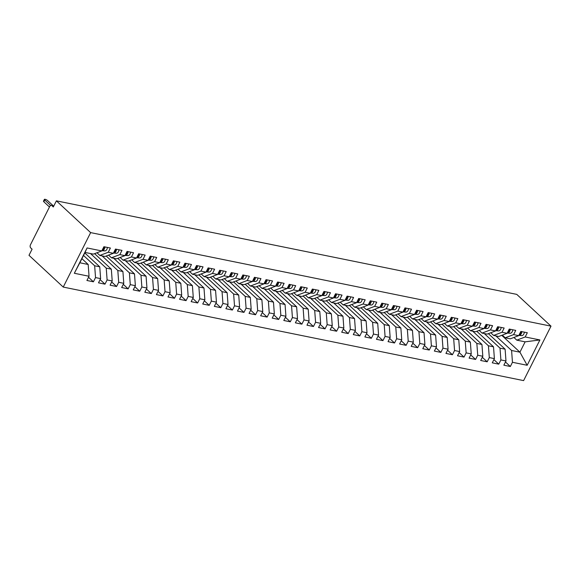 <?xml version="1.0" encoding="UTF-8"?>
<svg xmlns="http://www.w3.org/2000/svg" width="580" height="580" viewBox="0 0 580 580"><rect width="100%" height="100%" fill="white"/><g stroke="black" fill="none" stroke-linecap="round" stroke-linejoin="round"><path stroke-width="0.87" d="M53.759 206.088L51.961 205.719A2.385 1.588 -78.5 0 0 51.41 205.429A2.385 1.588 -78.5 0 0 49.67 206.589L30.494 244.716A2.385 1.588 -78.5 0 0 30.733 247.928L32.081 249.182L29 255.309L63.242 287.078L523.61 380.611L551 326.149L90.639 232.616L63.242 287.078M87.072 247.95L101.783 250.937L93.38 254.12L85.035 252.43L87.072 247.95L74.334 273.274L89.044 276.261L86.92 280.481L93.409 281.8L95.533 277.581L100.623 278.618L98.506 282.837L104.987 284.156L107.112 279.93L112.208 280.966L110.084 285.193L116.573 286.505L118.69 282.286L123.787 283.323L121.662 287.542L128.151 288.862L130.275 284.642L135.372 285.672L133.248 289.899L139.729 291.211L141.853 286.991L146.95 288.028L144.826 292.248L151.315 293.567L153.439 289.348L158.536 290.384L156.411 294.604L162.893 295.916L165.017 291.696L170.114 292.733L167.99 296.953L174.478 298.272L176.603 294.053L181.7 295.089L179.575 299.309L186.057 300.629L188.181 296.402L193.278 297.438L191.154 301.658L197.642 302.977L199.767 298.758L204.856 299.795L202.739 304.014L209.22 305.334L211.345 301.107L216.442 302.144L214.317 306.363L220.806 307.683L222.923 303.463L228.02 304.5L225.895 308.719L232.384 310.039L234.508 305.82L239.605 306.849L237.481 311.076L243.963 312.388L246.087 308.168L251.183 309.205L249.059 313.425L255.548 314.744L257.672 310.525L262.769 311.554L260.645 315.781L267.126 317.093L269.25 312.874L274.347 313.911L272.223 318.13L278.712 319.45L280.836 315.23L285.925 316.267L283.808 320.486L290.29 321.806L292.414 317.579L297.511 318.616L295.387 322.835L301.875 324.155L303.993 319.935L309.089 320.972L306.972 325.192L313.454 326.511L315.578 322.284L320.675 323.321L318.55 327.54L325.039 328.86L327.156 324.64L332.253 325.677L330.129 329.897L336.618 331.216L338.742 326.997L343.839 328.026L341.714 332.253L348.196 333.565L350.32 329.346L355.417 330.382L353.293 334.602L359.781 335.921L361.906 331.702L367.002 332.731L364.878 336.958L371.36 338.27L373.484 334.051L378.58 335.088L376.456 339.307L382.945 340.627L385.069 336.407L390.159 337.444L388.042 341.663L394.523 342.983L396.647 338.756L401.744 339.793L399.62 344.012L406.109 345.332L408.226 341.113L413.322 342.149L411.198 346.369L417.687 347.688L419.811 343.462L424.908 344.498L422.784 348.718L429.265 350.037L431.389 345.818L436.486 346.854L434.362 351.074L440.851 352.394L442.975 348.174L448.072 349.204L445.947 353.43L452.429 354.743L454.553 350.523L459.65 351.56L457.526 355.779L464.014 357.099L466.139 352.879L471.236 353.909L469.111 358.135L475.593 359.448L477.717 355.228L482.814 356.265L480.689 360.485L487.178 361.804L489.302 357.584L494.392 358.621L492.275 362.841L498.757 364.153L500.881 359.933L505.977 360.97L503.853 365.19L510.342 366.509L505.463 361.985M501.751 335.327L519.926 352.19L525.132 341.845L539.908 339.952L525.197 336.965L527.322 332.739L520.84 331.426L518.716 335.646L513.619 334.609L515.743 330.39L509.254 329.07L507.13 333.29L502.034 332.253L504.158 328.033L497.676 326.714L495.552 330.941L490.455 329.904L492.579 325.685L486.091 324.365L483.966 328.584L478.877 327.548L480.994 323.328L474.512 322.009L472.388 326.236L467.291 325.199L469.416 320.979L462.927 319.66L460.81 323.879L455.713 322.842L457.837 318.623L451.349 317.303L449.224 321.523L444.128 320.493L446.252 316.267L439.771 314.954L437.646 319.174L432.549 318.137L434.674 313.918L428.185 312.598L426.061 316.818L420.964 315.788L423.088 311.562L416.607 310.249L414.483 314.469L409.386 313.432L411.51 309.212L405.021 307.893L402.897 312.113L397.808 311.076L399.924 306.856L393.443 305.537L391.319 309.763L386.222 308.727L388.346 304.507L381.858 303.188L379.74 307.407L374.644 306.37L376.761 302.151L370.279 300.832L368.155 305.058L363.058 304.021L365.183 299.802L358.694 298.482L356.577 302.702L351.48 301.665L353.604 297.446L347.115 296.126L344.991 300.346L339.894 299.316L342.019 295.089L335.537 293.777L333.413 297.997L328.316 296.96L330.44 292.74L323.952 291.421L321.827 295.64L316.731 294.611L318.855 290.384L312.373 289.072L310.249 293.291L305.152 292.255L307.277 288.035L300.788 286.716L298.664 290.935L293.574 289.899L295.691 285.679L289.21 284.36L287.086 288.586L281.989 287.549L284.113 283.33L277.624 282.01L275.507 286.23L270.411 285.193L272.535 280.974L266.046 279.654L263.922 283.881L258.825 282.844L260.949 278.625L254.46 277.305L252.344 281.525L247.247 280.488L249.371 276.269L242.882 274.949L240.758 279.176L235.661 278.139L237.786 273.912L231.304 272.6L229.18 276.82L224.083 275.783L226.207 271.563L219.719 270.244L217.594 274.463L212.498 273.434L214.622 269.207L208.14 267.895L206.016 272.114L200.919 271.077L203.043 266.858L196.555 265.538L194.43 269.758L189.341 268.721L191.458 264.502L184.976 263.189L182.852 267.409L177.756 266.372L179.88 262.153L173.391 260.833L171.274 265.053L166.177 264.016L168.301 259.796L161.813 258.477L159.688 262.704L154.592 261.667L156.716 257.447L150.234 256.128L148.11 260.348L143.013 259.311L145.138 255.091L138.649 253.772L136.525 257.998L131.428 256.962L133.552 252.742L127.071 251.423L124.947 255.642L119.85 254.606L121.974 250.386L115.485 249.067L113.361 253.286L108.272 252.256L110.388 248.03L103.907 246.718L101.783 250.937M539.908 339.952L527.169 365.277L512.459 362.29L510.342 366.509M488.375 333.66L505.108 349.174L500.011 348.145L484.264 333.536M505.977 360.97L505.108 349.174M500.881 359.933L500.011 348.145M525.132 341.845L516.794 340.148L513.902 337.466M525.197 336.965L516.794 340.148M476.796 331.303L493.522 346.825L488.425 345.789L472.685 331.187M494.392 358.621L493.522 346.825M489.302 357.584L488.425 345.789M518.716 335.646L510.306 338.829L505.216 337.792L502.323 335.117M513.619 334.609L505.216 337.792M465.211 328.954L481.944 344.469L476.847 343.44L461.1 328.831M482.814 356.265L481.944 344.469M477.717 355.228L476.847 343.44M507.13 333.29L498.727 336.48L493.631 335.443L490.745 332.76M502.034 332.253L493.631 335.443M453.632 326.598L470.358 342.12L465.262 341.083L449.522 326.482M471.236 353.909L470.358 342.12M466.139 352.879L465.262 341.083M495.552 330.941L487.149 334.123L482.052 333.087L479.16 330.404M490.455 329.904L482.052 333.087M442.047 324.249L458.78 339.764L453.683 338.727L437.943 324.126M459.65 351.56L458.78 339.764M454.553 350.523L453.683 338.727M483.966 328.584L475.564 331.767L470.467 330.738L467.582 328.055M478.877 327.548L470.467 330.738M430.469 321.893L447.195 337.415L442.098 336.378L426.358 321.777M448.072 349.204L447.195 337.415M442.975 348.174L442.098 336.378M472.388 326.236L463.986 329.418L458.889 328.381L455.996 325.699M467.291 325.199L458.889 328.381M418.883 319.536L435.616 335.059L430.52 334.022L414.78 319.421M436.486 346.854L435.616 335.059M431.389 345.818L430.52 334.022M460.81 323.879L452.4 327.062L447.303 326.032L444.418 323.35M455.713 322.842L447.303 326.032M407.305 317.188L424.031 332.71L418.941 331.673L403.194 317.064M424.908 344.498L424.031 332.71M419.811 343.462L418.941 331.673M449.224 321.523L440.822 324.713L435.725 323.676L432.832 320.994M444.128 320.493L435.725 323.676M395.72 314.831L412.452 330.353L407.356 329.317L391.616 314.715M413.322 342.149L412.452 330.353M408.226 341.113L407.356 329.317M437.646 319.174L429.236 322.357L424.139 321.32L421.254 318.645M432.549 318.137L424.139 321.32M384.141 312.482L400.874 328.005L395.777 326.968L380.03 312.359M401.744 339.793L400.874 328.005M396.647 338.756L395.777 326.968M426.061 316.818L417.658 320.008L412.561 318.971L409.668 316.288M420.964 315.788L412.561 318.971M372.563 310.126L389.289 325.648L384.192 324.611L368.452 310.01M390.159 337.444L389.289 325.648M385.069 336.407L384.192 324.611M414.483 314.469L406.072 317.651L400.983 316.615L398.09 313.939M409.386 313.432L400.983 316.615M360.977 307.777L377.711 323.292L372.614 322.262L356.867 307.654M378.58 335.088L377.711 323.292M373.484 334.051L372.614 322.262M402.897 312.113L394.494 315.302L389.397 314.266L386.512 311.583M397.808 311.076L389.397 314.266M349.399 305.421L366.125 320.943L361.028 319.906L345.288 305.305M367.002 332.731L366.125 320.943M361.906 331.702L361.028 319.906M391.319 309.763L382.916 312.946L377.819 311.91L374.926 309.234M386.222 308.727L377.819 311.91M337.814 303.072L354.547 318.587L349.45 317.557L333.71 302.949M355.417 330.382L354.547 318.587M350.32 329.346L349.45 317.557M379.74 307.407L371.33 310.59L366.234 309.56L363.348 306.878M374.644 306.37L366.234 309.56M326.236 300.715L342.961 316.238L337.864 315.201L322.125 300.599M343.839 328.026L342.961 316.238M338.742 326.997L337.864 315.201M368.155 305.058L359.752 308.241L354.656 307.204L351.763 304.522M363.058 304.021L354.656 307.204M314.65 298.367L331.383 313.882L326.286 312.845L310.546 298.243M332.253 325.677L331.383 313.882M327.156 324.64L326.286 312.845M356.577 302.702L348.167 305.885L343.07 304.855L340.185 302.173M351.48 301.665L343.07 304.855M303.072 296.01L319.798 311.532L314.708 310.496L298.961 295.887M320.675 323.321L319.798 311.532M315.578 322.284L314.708 310.496M344.991 300.346L336.589 303.536L331.492 302.499L328.599 299.817M339.894 299.316L331.492 302.499M291.493 293.654L308.219 309.176L303.123 308.139L287.383 293.538M309.089 320.972L308.219 309.176M303.993 319.935L303.123 308.139M333.413 297.997L325.003 301.18L319.906 300.143L317.021 297.467M328.316 296.96L319.906 300.143M279.908 291.305L296.641 306.827L291.544 305.79L275.797 291.182M297.511 318.616L296.641 306.827M292.414 317.579L291.544 305.79M321.827 295.64L313.425 298.83L308.328 297.794L305.442 295.111M316.731 294.611L308.328 297.794M268.33 288.949L285.055 304.471L279.959 303.434L264.219 288.833M285.925 316.267L285.055 304.471M280.836 315.23L279.959 303.434M310.249 293.291L301.839 296.474L296.75 295.438L293.857 292.762M305.152 292.255L296.75 295.438M256.744 286.6L273.477 302.115L268.38 301.085L252.633 286.476M274.347 313.911L273.477 302.115M269.25 312.874L268.38 301.085M298.664 290.935L290.261 294.125L285.164 293.089L282.279 290.406M293.574 289.899L285.164 293.089M245.166 284.243L261.892 299.766L256.795 298.729L241.055 284.127M262.769 311.554L261.892 299.766M257.672 310.525L256.795 298.729M287.086 288.586L278.683 291.769L273.586 290.732L270.693 288.057M281.989 287.549L273.586 290.732M233.581 281.894L250.313 297.41L245.217 296.38L229.477 281.771M251.183 309.205L250.313 297.41M246.087 308.168L245.217 296.38M275.507 286.23L267.097 289.42L262 288.383L259.115 285.701M270.411 285.193L262 288.383M222.002 279.538L238.728 295.06L233.638 294.024L217.892 279.422M239.605 306.849L238.728 295.06M234.508 305.82L233.638 294.024M263.922 283.881L255.519 287.064L250.422 286.027L247.53 283.344M258.825 282.844L250.422 286.027M210.417 277.189L227.15 292.704L222.053 291.668L206.313 277.066M228.02 304.5L227.15 292.704M222.923 303.463L222.053 291.668M252.344 281.525L243.933 284.707L238.837 283.678L235.951 280.995M247.247 280.488L238.837 283.678M198.838 274.833L215.564 290.355L210.475 289.318L194.728 274.717M216.442 302.144L215.564 290.355M211.345 301.107L210.475 289.318M240.758 279.176L232.355 282.358L227.258 281.322L224.366 278.639M235.661 278.139L227.258 281.322M187.26 272.477L203.986 287.999L198.889 286.962L183.149 272.361M204.856 299.795L203.986 287.999M199.767 298.758L198.889 286.962M229.18 276.82L220.77 280.002L215.68 278.973L212.787 276.29M224.083 275.783L215.68 278.973M175.675 270.128L192.408 285.65L187.311 284.613L171.564 270.005M193.278 297.438L192.408 285.65M188.181 296.402L187.311 284.613M217.594 274.463L209.192 277.653L204.095 276.617L201.209 273.934M212.498 273.434L204.095 276.617M164.096 267.771L180.822 283.294L175.725 282.257L159.986 267.656M181.7 295.089L180.822 283.294M176.603 294.053L175.725 282.257M206.016 272.114L197.613 275.297L192.517 274.26L189.624 271.585M200.919 271.077L192.517 274.26M152.511 265.423L169.244 280.938L164.147 279.908L148.407 265.299M170.114 292.733L169.244 280.938M165.017 291.696L164.147 279.908M194.43 269.758L186.028 272.948L180.931 271.911L178.046 269.229M189.341 268.721L180.931 271.911M140.933 263.066L157.659 278.589L152.562 277.552L136.822 262.95M158.536 290.384L157.659 278.589M153.439 289.348L152.562 277.552M182.852 267.409L174.45 270.592L169.353 269.555L166.46 266.88M177.756 266.372L169.353 269.555M129.347 260.717L146.08 276.232L140.983 275.203L125.244 260.594M146.95 288.028L146.08 276.232M141.853 286.991L140.983 275.203M171.274 265.053L162.864 268.243L157.767 267.206L154.882 264.524M166.177 264.016L157.767 267.206M117.769 258.361L134.495 273.883L129.405 272.846L113.658 258.245M135.372 285.672L134.495 273.883M130.275 284.642L129.405 272.846M159.688 262.704L151.286 265.887L146.189 264.85L143.296 262.167M154.592 261.667L146.189 264.85M106.184 256.012L122.916 271.527L117.82 270.49L102.08 255.889M123.787 283.323L122.916 271.527M118.69 282.286L117.82 270.49M148.11 260.348L139.7 263.53L134.603 262.501L131.718 259.818M143.013 259.311L134.603 262.501M94.605 253.656L111.338 269.178L106.241 268.141L90.494 253.54M112.208 280.966L111.338 269.178M107.112 279.93L106.241 268.141M136.525 257.998L128.122 261.181L123.025 260.144L120.132 257.462M131.428 256.962L123.025 260.144M84.781 252.938L99.753 266.822L94.656 265.785L83.52 255.454M100.623 278.618L99.753 266.822M95.533 277.581L94.656 265.785M124.947 255.642L116.537 258.825L111.447 257.796L108.554 255.113M119.85 254.606L111.447 257.796M51.961 205.719L53.309 206.973L56.39 200.847L90.639 232.616M81.903 258.658L88.174 264.473L79.837 262.776L74.334 273.274M89.044 276.261L88.174 264.473M113.361 253.286L104.958 256.476L99.862 255.439L96.976 252.757M108.272 252.256L99.862 255.439M56.39 200.847L516.758 294.379L551 326.149M495.849 335.892L511.589 350.494L519.926 352.19L527.169 365.277M85.035 252.43L79.837 262.776M512.459 362.29L511.589 350.494M93.409 281.8L88.53 277.276M104.987 284.156L100.115 279.632M116.573 286.505L111.694 281.989M128.151 288.862L123.279 284.338M139.729 291.211L134.857 286.694M151.315 293.567L146.443 289.043M162.893 295.916L158.021 291.399M174.478 298.272L169.606 293.748M186.057 300.629L181.185 296.105M197.642 302.977L192.763 298.454M209.22 305.334L204.349 300.81M220.806 307.683L215.927 303.166M232.384 310.039L227.512 305.515M243.963 312.388L239.09 307.871M255.548 314.744L250.676 310.22M267.126 317.093L262.254 312.576M278.712 319.45L273.832 314.925M290.29 321.806L285.418 317.282M301.875 324.155L296.996 319.631M313.454 326.511L308.582 321.987M325.039 328.86L320.16 324.343M336.618 331.216L331.745 326.692M348.196 333.565L343.324 329.048M359.781 335.921L354.909 331.397M371.36 338.27L366.488 333.754M382.945 340.627L378.066 336.103M394.523 342.983L389.651 338.459M406.109 345.332L401.229 340.808M417.687 347.688L412.815 343.164M429.265 350.037L424.393 345.513M440.851 352.394L435.979 347.869M452.429 354.743L447.557 350.226M464.014 357.099L459.142 352.575M475.593 359.448L470.721 354.931M487.178 361.804L482.299 357.28M498.757 364.153L493.885 359.636M102.232 250.038A3.175 2.124 -78.5 0 0 103.523 248.646A3.175 2.124 -78.5 0 0 104.008 246.739M102.058 250.386L102.312 250.408A3.175 2.124 -78.5 0 0 104.451 248.835A3.175 2.124 -78.5 0 0 104.937 246.92M107.365 247.421A3.175 2.124 101.5 0 1 106.879 249.327A3.175 2.124 101.5 0 1 104.741 250.901L101.906 250.69M53.244 205.798L47.611 200.579A1.987 0.558 26.7 0 0 45.726 199.484A1.987 0.558 26.7 0 0 44.384 199.389A1.987 0.558 26.7 0 0 44.711 199.984L43.826 201.76A1.987 0.558 -153.3 0 1 43.5 201.158L44.384 199.389M49.467 206.995L43.826 201.76M50.685 205.523L44.711 199.984M113.818 252.387A3.175 2.124 -78.5 0 0 115.108 250.995A3.175 2.124 -78.5 0 0 115.587 249.088M113.636 252.742L113.89 252.757A3.175 2.124 -78.5 0 0 116.029 251.183A3.175 2.124 -78.5 0 0 116.515 249.277M118.951 249.77A3.175 2.124 101.5 0 1 118.465 251.684A3.175 2.124 101.5 0 1 116.326 253.25L113.491 253.039M125.396 254.743A3.175 2.124 -78.5 0 0 126.687 253.351A3.175 2.124 -78.5 0 0 127.172 251.444M125.222 255.091L125.468 255.113A3.175 2.124 -78.5 0 0 127.615 253.54A3.175 2.124 -78.5 0 0 128.1 251.633M130.529 252.126A3.175 2.124 101.5 0 1 130.043 254.033A3.175 2.124 101.5 0 1 127.904 255.606L125.07 255.396M136.981 257.092A3.175 2.124 -78.5 0 0 138.272 255.707A3.175 2.124 -78.5 0 0 138.75 253.793M136.8 257.447L137.054 257.462A3.175 2.124 -78.5 0 0 139.193 255.896A3.175 2.124 -78.5 0 0 139.678 253.982M142.107 254.475A3.175 2.124 101.5 0 1 141.629 256.389A3.175 2.124 101.5 0 1 139.483 257.962L136.648 257.745M148.56 259.449A3.175 2.124 -78.5 0 0 149.85 258.056A3.175 2.124 -78.5 0 0 150.336 256.15M148.386 259.796L148.632 259.818A3.175 2.124 -78.5 0 0 150.778 258.245A3.175 2.124 -78.5 0 0 151.257 256.338M153.693 256.831A3.175 2.124 101.5 0 1 153.207 258.738A3.175 2.124 101.5 0 1 151.068 260.311L148.233 260.101M160.145 261.805A3.175 2.124 -78.5 0 0 161.428 260.413A3.175 2.124 -78.5 0 0 161.914 258.499M159.964 262.153L160.218 262.167A3.175 2.124 -78.5 0 0 162.356 260.601A3.175 2.124 -78.5 0 0 162.842 258.687M165.271 259.18A3.175 2.124 101.5 0 1 164.792 261.094A3.175 2.124 101.5 0 1 162.647 262.668L159.812 262.457M171.724 264.154A3.175 2.124 -78.5 0 0 173.014 262.762A3.175 2.124 -78.5 0 0 173.493 260.855M171.549 264.502L171.796 264.524A3.175 2.124 -78.5 0 0 173.942 262.95A3.175 2.124 -78.5 0 0 174.421 261.043M176.856 261.536A3.175 2.124 101.5 0 1 176.371 263.443A3.175 2.124 101.5 0 1 174.232 265.017L171.397 264.806M183.302 266.51A3.175 2.124 -78.5 0 0 184.592 265.118A3.175 2.124 -78.5 0 0 185.078 263.204M183.128 266.858L183.381 266.88A3.175 2.124 -78.5 0 0 185.52 265.306A3.175 2.124 -78.5 0 0 186.006 263.392M188.435 263.893A3.175 2.124 101.5 0 1 187.956 265.8A3.175 2.124 101.5 0 1 185.81 267.373L182.975 267.162M194.887 268.859A3.175 2.124 -78.5 0 0 196.178 267.467A3.175 2.124 -78.5 0 0 196.656 265.56M194.713 269.214L194.96 269.229A3.175 2.124 -78.5 0 0 197.106 267.656A3.175 2.124 -78.5 0 0 197.584 265.749M200.02 266.242A3.175 2.124 101.5 0 1 199.535 268.149A3.175 2.124 101.5 0 1 197.396 269.722L194.561 269.512M206.465 271.215A3.175 2.124 -78.5 0 0 207.756 269.823A3.175 2.124 -78.5 0 0 208.242 267.909M206.292 271.563L206.545 271.585A3.175 2.124 -78.5 0 0 208.684 270.012A3.175 2.124 -78.5 0 0 209.17 268.098M211.599 268.598A3.175 2.124 101.5 0 1 211.113 270.505A3.175 2.124 101.5 0 1 208.974 272.078L206.139 271.868M218.051 273.564A3.175 2.124 -78.5 0 0 219.341 272.172A3.175 2.124 -78.5 0 0 219.82 270.265M217.87 273.919L218.124 273.934A3.175 2.124 -78.5 0 0 220.262 272.361A3.175 2.124 -78.5 0 0 220.748 270.454M223.184 270.947A3.175 2.124 101.5 0 1 222.698 272.861A3.175 2.124 101.5 0 1 220.552 274.427L217.725 274.217M229.629 275.921A3.175 2.124 -78.5 0 0 230.92 274.529A3.175 2.124 -78.5 0 0 231.405 272.622M229.455 276.269L229.702 276.29A3.175 2.124 -78.5 0 0 231.848 274.717A3.175 2.124 -78.5 0 0 232.326 272.81M234.762 273.303A3.175 2.124 101.5 0 1 234.276 275.21A3.175 2.124 101.5 0 1 232.138 276.783L229.303 276.573M241.215 278.269A3.175 2.124 -78.5 0 0 242.498 276.885A3.175 2.124 -78.5 0 0 242.984 274.971M241.033 278.625L241.287 278.639A3.175 2.124 -78.5 0 0 243.426 277.066A3.175 2.124 -78.5 0 0 243.912 275.159M246.34 275.652A3.175 2.124 101.5 0 1 245.862 277.566A3.175 2.124 101.5 0 1 243.716 279.132L240.881 278.922M252.793 280.626A3.175 2.124 -78.5 0 0 254.083 279.234A3.175 2.124 -78.5 0 0 254.569 277.327M252.619 280.974L252.865 280.995A3.175 2.124 -78.5 0 0 255.012 279.422A3.175 2.124 -78.5 0 0 255.49 277.515M257.926 278.008A3.175 2.124 101.5 0 1 257.44 279.915A3.175 2.124 101.5 0 1 255.301 281.488L252.467 281.278M264.371 282.982A3.175 2.124 -78.5 0 0 265.662 281.59A3.175 2.124 -78.5 0 0 266.148 279.676M264.197 283.33L264.451 283.344A3.175 2.124 -78.5 0 0 266.59 281.779A3.175 2.124 -78.5 0 0 267.075 279.864M269.504 280.357A3.175 2.124 101.5 0 1 269.026 282.271A3.175 2.124 101.5 0 1 266.88 283.845L264.045 283.627M275.957 285.331A3.175 2.124 -78.5 0 0 277.247 283.939A3.175 2.124 -78.5 0 0 277.726 282.032M275.783 285.679L276.029 285.701A3.175 2.124 -78.5 0 0 278.175 284.127A3.175 2.124 -78.5 0 0 278.654 282.221M281.09 282.714A3.175 2.124 101.5 0 1 280.604 284.62A3.175 2.124 101.5 0 1 278.465 286.194L275.63 285.983M287.535 287.687A3.175 2.124 -78.5 0 0 288.825 286.295A3.175 2.124 -78.5 0 0 289.311 284.381M287.361 288.035L287.615 288.057A3.175 2.124 -78.5 0 0 289.754 286.484A3.175 2.124 -78.5 0 0 290.239 284.57M292.668 285.063A3.175 2.124 101.5 0 1 292.182 286.977A3.175 2.124 101.5 0 1 290.043 288.55L287.209 288.34M299.12 290.036A3.175 2.124 -78.5 0 0 300.411 288.644A3.175 2.124 -78.5 0 0 300.889 286.738M298.946 290.392L299.193 290.406A3.175 2.124 -78.5 0 0 301.332 288.833A3.175 2.124 -78.5 0 0 301.817 286.926M304.254 287.419A3.175 2.124 101.5 0 1 303.768 289.326A3.175 2.124 101.5 0 1 301.629 290.899L298.794 290.689M310.699 292.392A3.175 2.124 -78.5 0 0 311.989 291A3.175 2.124 -78.5 0 0 312.475 289.087M310.525 292.74L310.779 292.762A3.175 2.124 -78.5 0 0 312.917 291.189A3.175 2.124 -78.5 0 0 313.403 289.275M315.832 289.775A3.175 2.124 101.5 0 1 315.346 291.682A3.175 2.124 101.5 0 1 313.207 293.255L310.373 293.045M322.284 294.742A3.175 2.124 -78.5 0 0 323.575 293.349A3.175 2.124 -78.5 0 0 324.053 291.443M322.103 295.097L322.357 295.111A3.175 2.124 -78.5 0 0 324.495 293.538A3.175 2.124 -78.5 0 0 324.981 291.631M327.41 292.124A3.175 2.124 101.5 0 1 326.931 294.038A3.175 2.124 101.5 0 1 324.786 295.604L321.951 295.394M333.863 297.098A3.175 2.124 -78.5 0 0 335.153 295.706A3.175 2.124 -78.5 0 0 335.639 293.799M333.688 297.446L333.935 297.467A3.175 2.124 -78.5 0 0 336.081 295.894A3.175 2.124 -78.5 0 0 336.56 293.988M338.995 294.481A3.175 2.124 101.5 0 1 338.51 296.387A3.175 2.124 101.5 0 1 336.371 297.961L333.536 297.75M345.448 299.447A3.175 2.124 -78.5 0 0 346.731 298.055A3.175 2.124 -78.5 0 0 347.217 296.148M345.267 299.802L345.52 299.817A3.175 2.124 -78.5 0 0 347.659 298.243A3.175 2.124 -78.5 0 0 348.145 296.337M350.574 296.829A3.175 2.124 101.5 0 1 350.095 298.743A3.175 2.124 101.5 0 1 347.949 300.31L345.114 300.099M357.026 301.803A3.175 2.124 -78.5 0 0 358.317 300.411A3.175 2.124 -78.5 0 0 358.802 298.504M356.852 302.151L357.099 302.173A3.175 2.124 -78.5 0 0 359.245 300.599A3.175 2.124 -78.5 0 0 359.723 298.693M362.159 299.186A3.175 2.124 101.5 0 1 361.673 301.092A3.175 2.124 101.5 0 1 359.535 302.666L356.7 302.455M368.604 304.159A3.175 2.124 -78.5 0 0 369.895 302.767A3.175 2.124 -78.5 0 0 370.381 300.853M368.43 304.507L368.684 304.522A3.175 2.124 -78.5 0 0 370.823 302.956A3.175 2.124 -78.5 0 0 371.309 301.042M373.738 301.535A3.175 2.124 101.5 0 1 373.259 303.449A3.175 2.124 101.5 0 1 371.113 305.022L368.278 304.805M380.19 306.508A3.175 2.124 -78.5 0 0 381.48 305.116A3.175 2.124 -78.5 0 0 381.959 303.209M380.016 306.856L380.262 306.878A3.175 2.124 -78.5 0 0 382.409 305.305A3.175 2.124 -78.5 0 0 382.887 303.398M385.323 303.891A3.175 2.124 101.5 0 1 384.837 305.798A3.175 2.124 101.5 0 1 382.699 307.371L379.864 307.161M391.768 308.864A3.175 2.124 -78.5 0 0 393.059 307.473A3.175 2.124 -78.5 0 0 393.545 305.558M391.594 309.212L391.848 309.227A3.175 2.124 -78.5 0 0 393.987 307.661A3.175 2.124 -78.5 0 0 394.473 305.747M396.901 306.24A3.175 2.124 101.5 0 1 396.415 308.154A3.175 2.124 101.5 0 1 394.277 309.727L391.442 309.517M403.354 311.214A3.175 2.124 -78.5 0 0 404.644 309.821A3.175 2.124 -78.5 0 0 405.123 307.915M403.173 311.562L403.426 311.583A3.175 2.124 -78.5 0 0 405.565 310.01A3.175 2.124 -78.5 0 0 406.051 308.103M408.487 308.596A3.175 2.124 101.5 0 1 408.001 310.503A3.175 2.124 101.5 0 1 405.862 312.076L403.027 311.866M414.932 313.57A3.175 2.124 -78.5 0 0 416.223 312.178A3.175 2.124 -78.5 0 0 416.708 310.264M414.758 313.918L415.004 313.939A3.175 2.124 -78.5 0 0 417.15 312.366A3.175 2.124 -78.5 0 0 417.636 310.452M420.065 310.952A3.175 2.124 101.5 0 1 419.579 312.859A3.175 2.124 101.5 0 1 417.44 314.433L414.606 314.222M426.517 315.919A3.175 2.124 -78.5 0 0 427.808 314.527A3.175 2.124 -78.5 0 0 428.286 312.62M426.336 316.274L426.59 316.288A3.175 2.124 -78.5 0 0 428.729 314.715A3.175 2.124 -78.5 0 0 429.214 312.808M431.643 313.301A3.175 2.124 101.5 0 1 431.165 315.208A3.175 2.124 101.5 0 1 429.019 316.781L426.184 316.571M438.096 318.275A3.175 2.124 -78.5 0 0 439.386 316.883A3.175 2.124 -78.5 0 0 439.872 314.976M437.922 318.623L438.168 318.645A3.175 2.124 -78.5 0 0 440.314 317.071A3.175 2.124 -78.5 0 0 440.793 315.157M443.229 315.658A3.175 2.124 101.5 0 1 442.743 317.564A3.175 2.124 101.5 0 1 440.604 319.138L437.77 318.927M449.681 320.624A3.175 2.124 -78.5 0 0 450.964 319.232A3.175 2.124 -78.5 0 0 451.45 317.325M449.5 320.979L449.754 320.994A3.175 2.124 -78.5 0 0 451.892 319.421A3.175 2.124 -78.5 0 0 452.378 317.514M454.807 318.007A3.175 2.124 101.5 0 1 454.328 319.921A3.175 2.124 101.5 0 1 452.183 321.487L449.348 321.276M461.26 322.98A3.175 2.124 -78.5 0 0 462.55 321.588A3.175 2.124 -78.5 0 0 463.028 319.681M461.086 323.328L461.332 323.35A3.175 2.124 -78.5 0 0 463.478 321.777A3.175 2.124 -78.5 0 0 463.957 319.87M466.392 320.363A3.175 2.124 101.5 0 1 465.907 322.27A3.175 2.124 101.5 0 1 463.768 323.843L460.933 323.633M472.838 325.337A3.175 2.124 -78.5 0 0 474.128 323.945A3.175 2.124 -78.5 0 0 474.614 322.031M472.664 325.685L472.917 325.699A3.175 2.124 -78.5 0 0 475.056 324.133A3.175 2.124 -78.5 0 0 475.542 322.219M477.971 322.712A3.175 2.124 101.5 0 1 477.492 324.626A3.175 2.124 101.5 0 1 475.346 326.199L472.512 325.982M484.423 327.685A3.175 2.124 -78.5 0 0 485.714 326.293A3.175 2.124 -78.5 0 0 486.192 324.387M484.249 328.033L484.496 328.055A3.175 2.124 -78.5 0 0 486.642 326.482A3.175 2.124 -78.5 0 0 487.12 324.575M489.556 325.068A3.175 2.124 101.5 0 1 489.071 326.975A3.175 2.124 101.5 0 1 486.932 328.548L484.097 328.338M496.001 330.042A3.175 2.124 -78.5 0 0 497.292 328.65A3.175 2.124 -78.5 0 0 497.778 326.736M495.827 330.39L496.081 330.404A3.175 2.124 -78.5 0 0 498.22 328.838A3.175 2.124 -78.5 0 0 498.706 326.924M501.135 327.417A3.175 2.124 101.5 0 1 500.649 329.331A3.175 2.124 101.5 0 1 498.51 330.904L495.675 330.694M507.587 332.391A3.175 2.124 -78.5 0 0 508.877 330.999A3.175 2.124 -78.5 0 0 509.356 329.092M507.406 332.739L507.659 332.76A3.175 2.124 -78.5 0 0 509.798 331.187A3.175 2.124 -78.5 0 0 510.284 329.281M512.72 329.774A3.175 2.124 101.5 0 1 512.234 331.68A3.175 2.124 101.5 0 1 510.088 333.254L507.261 333.043M519.165 334.747A3.175 2.124 -78.5 0 0 520.456 333.355A3.175 2.124 -78.5 0 0 520.941 331.441M518.991 335.095L519.238 335.117A3.175 2.124 -78.5 0 0 521.384 333.543A3.175 2.124 -78.5 0 0 521.862 331.63M524.298 332.13A3.175 2.124 101.5 0 1 523.812 334.036A3.175 2.124 101.5 0 1 521.674 335.61L518.839 335.399M102.312 250.408L104.741 250.901M113.89 252.757L116.326 253.25M125.468 255.113L127.904 255.606M137.054 257.462L139.483 257.962M148.632 259.818L151.068 260.311M160.218 262.167L162.647 262.668M171.796 264.524L174.232 265.017M183.381 266.88L185.81 267.373M194.96 269.229L197.396 269.722M206.545 271.585L208.974 272.078M218.124 273.934L220.552 274.427M229.702 276.29L232.138 276.783M241.287 278.639L243.716 279.132M252.865 280.995L255.301 281.488M264.451 283.344L266.88 283.845M276.029 285.701L278.465 286.194M287.615 288.057L290.043 288.55M299.193 290.406L301.629 290.899M310.779 292.762L313.207 293.255M322.357 295.111L324.786 295.604M333.935 297.467L336.371 297.961M345.52 299.817L347.949 300.31M357.099 302.173L359.535 302.666M368.684 304.522L371.113 305.022M380.262 306.878L382.699 307.371M391.848 309.227L394.277 309.727M403.426 311.583L405.862 312.076M415.004 313.939L417.44 314.433M426.59 316.288L429.019 316.781M438.168 318.645L440.604 319.138M449.754 320.994L452.183 321.487M461.332 323.35L463.768 323.843M472.917 325.699L475.346 326.199M484.496 328.055L486.932 328.548M496.081 330.404L498.51 330.904M507.659 332.76L510.088 333.254M519.238 335.117L521.674 335.61M51.41 205.429L53.839 205.922"/></g></svg>
